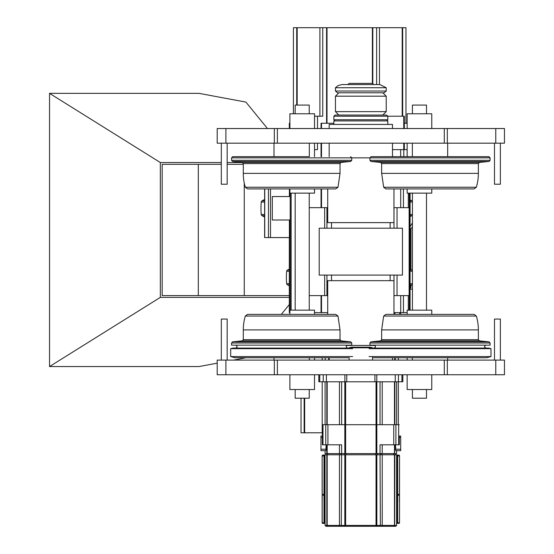 <?xml version="1.0" encoding="UTF-8"?>
<svg xmlns="http://www.w3.org/2000/svg" width="554" height="554" viewBox="0 0 554 554"><rect width="100%" height="100%" fill="white"/><g stroke="black" fill="none" stroke-linecap="round" stroke-linejoin="round"><path stroke-width="0.83" d="M301.037 398.208L301.037 432.792L322.366 432.792M404.33 123.258L407.148 123.258M293.412 113.764L293.412 27.7L326.576 27.7L326.576 123.258M289.894 128.535L289.894 113.764L314.52 113.764L314.52 128.535L314.547 116.222L322.747 116.222L322.747 27.7M314.52 156.671L314.52 143.188L314.547 149.635L317.497 149.635L317.497 143.188M392.488 149.635L407.148 149.635M326.576 27.7L405.971 27.7L405.971 123.258M321.05 128.535L321.05 123.258L333.868 123.258M289.313 128.535L289.313 123.258L289.894 123.258M333.868 116.222L333.868 119.74L387.8 119.74L387.8 116.222L333.868 116.222L335.038 115.052L386.63 115.052L387.8 116.222L404.33 116.222L404.33 128.535M289.396 219.986L289.396 237.576L264.618 237.576L264.618 188.914M289.396 188.914L289.396 196.538M314.52 312.615L327.712 312.615M289.313 237.576L289.313 312.615L289.894 312.615M393.956 312.615L407.148 312.615M411.92 200.867A1.468 1.468 0 0 1 412.425 201.282A1.468 1.468 0 0 0 411.92 200.867A234.494 234.494 0 0 0 410.078 199.952A234.494 234.494 0 0 1 411.92 200.867L410.078 200.867M411.92 215.658A234.494 234.494 0 0 1 410.078 216.572A234.494 234.494 0 0 0 411.92 215.658A1.468 1.468 0 0 0 412.425 215.243A1.468 1.468 0 0 1 411.92 215.658L410.078 215.658M264.618 217.036A234.494 220.353 -90 0 1 261.987 215.658A1.468 1.378 -90 0 1 261.232 214.488A67.415 63.35 -90 0 1 261.232 202.037A1.468 1.378 -90 0 1 261.987 200.867A234.494 220.353 -90 0 1 264.618 199.488M409.24 310.15L409.316 295.614L393.956 295.614M327.712 295.614L309.243 295.614M409.24 193.138L409.316 207.674L393.956 207.674M403.451 312.615L403.451 295.614M327.712 207.674L309.243 207.674M403.451 188.914L403.451 207.674M290.206 219.986L272.312 219.986L272.312 196.538L290.206 196.538M289.313 271.218L286.667 271.218A1.468 1.468 0 0 1 287.471 270.04A234.494 234.494 0 0 1 289.313 269.133A234.494 234.494 0 0 0 287.471 270.04A1.468 1.468 0 0 0 286.667 271.218A67.415 67.415 0 0 0 286.667 283.662A1.468 1.468 0 0 0 287.471 284.839A234.494 234.494 0 0 0 289.313 285.746A234.494 234.494 0 0 1 287.471 284.839L289.313 284.839M410.078 285.746A234.494 234.494 0 0 0 411.92 284.839A1.468 1.468 0 0 0 412.425 284.424M412.425 270.456A1.468 1.468 0 0 0 411.92 270.04A234.494 234.494 0 0 0 410.078 269.133A234.494 234.494 0 0 1 411.92 270.04L410.078 270.04M410.078 288.454A1.468 1.468 0 0 0 410.957 287.111L410.957 285.317M410.957 269.563L410.957 228.913M412.425 289.167L410.078 289.167M409.489 288.579L410.957 287.111M426.49 254.328L426.49 253.642M319.208 275.096L402.453 275.096L402.453 228.193L319.208 228.193L319.208 275.096M504.465 128.535L217.203 128.535L217.203 143.188L504.465 143.188L504.465 128.535L504.465 143.188M221.309 143.188L221.309 184.226L227.168 184.226L227.168 143.188M309.312 143.188L309.312 156.671L232.735 156.671L274.001 156.671L274.001 143.188M314.52 188.914L314.52 193.138L289.894 193.138L289.894 188.914M412.356 156.671L412.356 143.188M371.09 156.671L488.926 156.671L490.096 157.848L369.92 157.848L371.09 156.671M383.673 187.245L476.343 187.245L474.099 188.914L385.923 188.914L383.673 187.245L381.644 173.381L381.644 163.596L380.591 162.433L370.972 161.47L369.92 160.3L369.92 157.848L351.748 157.848L351.748 160.3L350.689 161.47L232.625 161.47L231.565 160.3L351.748 160.3M415.285 188.914L444.73 188.914M494.493 143.188L494.493 184.226L500.359 184.226L500.359 143.188M431.767 188.914L431.767 193.138L407.148 193.138L407.148 188.914M407.148 143.188L407.148 156.671M350.571 156.671L351.748 157.848L231.565 157.848L232.735 156.671M337.995 187.245L245.318 187.245L247.569 188.914L335.745 188.914L337.995 187.245L340.024 173.381L340.024 163.596L341.077 162.433L350.689 161.47M306.376 188.914L276.931 188.914M431.767 128.535L431.767 113.764L407.148 113.764L407.148 128.535M217.203 374.753L504.465 374.753L504.465 360.1L217.203 360.1L217.203 374.753L217.203 360.1M500.359 360.1L500.359 319.062L494.493 319.062L494.493 360.1M412.356 360.1L412.356 357.752M407.148 314.374L407.148 310.15L431.767 310.15L431.767 314.374M407.148 360.1L407.148 357.752M309.312 357.752L309.312 360.1M348.251 357.752L235.062 357.752L230.686 356.582L352.628 356.582M352.628 348.667L230.686 348.667L230.686 356.582M350.44 348.085L232.874 348.085L230.686 348.667M347.642 348.085C345.751 347.102 345.751 346.125 347.642 345.149M351.748 345.149L231.565 345.149L231.565 342.988L232.625 341.818L350.689 341.818L351.748 342.988L351.748 345.149M337.995 316.043L245.318 316.043L247.569 314.374L335.745 314.374L337.995 316.043L340.024 329.907L340.024 339.692L341.077 340.862L350.689 341.818M247.569 314.374L259.411 314.374M306.376 314.374L276.931 314.374M227.168 360.1L227.168 319.062L221.309 319.062L221.309 360.1M289.894 314.374L289.894 310.15L314.52 310.15L314.52 314.374M314.52 360.1L314.52 357.752M373.417 357.752L486.606 357.752L490.976 356.582L490.976 348.667L369.04 348.667M369.04 356.582L490.976 356.582M371.228 348.085L488.794 348.085L490.976 348.667M374.026 345.149C375.917 346.125 375.917 347.102 374.026 348.085M369.92 342.988L369.92 345.149L490.096 345.149L490.096 342.988L369.92 342.988L370.972 341.818L489.044 341.818L490.096 342.988M383.673 316.043L476.343 316.043L474.099 314.374L385.923 314.374L383.673 316.043L381.644 329.907L381.644 339.692L380.591 340.862L370.972 341.818M415.285 314.374L444.73 314.374M289.894 374.753L289.894 389.531L314.52 389.531L314.52 374.753M407.148 374.753L407.148 389.531L431.767 389.531L431.767 374.753M373.728 84.568L372.558 83.391L349.11 83.391L347.933 84.568M392.488 357.752L392.488 360.1M374.906 345.447L346.762 345.447M393.956 314.374L393.956 280.663L327.712 280.663L327.712 314.374M390.148 222.625L390.148 228.193M390.148 275.096L390.148 280.663M393.956 188.914L393.956 222.625L327.712 222.625L327.712 188.914M392.488 128.535L392.488 124.428L329.173 124.428L329.173 128.535M392.488 143.188L392.488 156.671M386.63 119.74L387.8 120.91L333.868 120.91L333.868 124.428M387.8 120.91L387.8 124.428M382.814 115.052L386.221 111.645L335.447 111.645L338.854 115.052M382.814 92.774L386.221 96.181L335.447 96.181L335.447 111.645M386.221 96.181L386.221 111.645M384.185 92.774L337.476 92.774L335.447 91.015L386.221 91.015L384.185 92.774M386.221 91.015L386.221 87.733L335.447 87.733L335.447 91.015M386.221 87.733L379.871 84.568L341.797 84.568L338.085 85.607L335.447 87.733M426.49 389.531L426.49 398.208L412.425 398.208L412.425 389.531M426.49 310.15L426.49 193.138M426.49 113.764L426.49 105.087L412.425 105.087L412.425 113.764M295.171 389.531L295.171 398.208L309.243 398.208L309.243 389.531M309.243 310.15L309.243 193.138M309.243 113.764L309.243 105.087L295.171 105.087L295.171 113.764M328.003 526.3L341.285 526.3L325.953 526.3L325.073 525.421L325.032 454.779L394.656 454.779M394.656 525.421L394.843 454.779L396.636 454.779L396.595 525.421L344.83 525.421A0.879 0.381 90 0 1 344.456 526.3L393.665 526.3M396.595 525.421L395.715 526.3L341.285 526.3L341.631 454.779M399.524 495.228L399.524 518.676L399.524 495.228L396.636 495.228M325.032 495.228L322.144 495.228L322.144 522.782A0.589 0.589 0 0 0 322.726 523.371L325.073 523.371M322.144 495.228L322.199 522.782A0.589 0.568 90 0 0 322.774 523.371M399.462 518.135L399.524 522.782A0.589 0.589 0 0 1 398.935 523.371L397.924 523.371M323.737 523.371L324.54 523.371A0.589 0.561 90 0 1 323.986 522.782L322.199 522.782L322.199 518.135M397.682 495.228L397.682 522.782A0.589 0.561 90 0 1 397.121 523.371L396.595 523.371M325.032 455.949L323.986 455.949L324.755 455.069L323.024 455.069A0.879 0.879 0 0 0 322.144 455.949L322.144 494.348L325.032 494.348M398.61 455.069A0.879 0.859 90 0 1 399.462 455.949L397.121 455.949L396.906 455.069L398.645 455.069A0.879 0.879 0 0 1 399.524 455.949L399.524 494.348L396.636 494.348M324.54 494.348L324.54 455.949L325.032 455.069L323.024 455.069A0.879 0.879 0 0 0 322.144 455.949L322.199 494.348M397.682 494.348L397.682 455.949L396.636 455.069L398.645 455.069A0.879 0.879 0 0 1 399.524 455.949L399.462 494.348M396.906 495.228L396.906 494.348M398.645 495.228L398.645 494.348M324.755 495.228L324.755 494.348M323.024 495.228L323.024 494.348L323.024 495.228M322.366 437.487L320.967 437.487L320.967 450.672L325.073 450.672L325.073 453.608L396.595 453.608L396.595 450.672L400.694 450.672L395.833 450.672L395.494 444.814M320.967 437.487L320.967 436.019L322.366 436.019L320.967 436.019M326.174 444.814L325.835 450.672L320.967 450.672M400.694 436.019L399.302 436.019L400.694 436.019L400.694 450.672M394.656 453.608L394.843 444.814M380.037 453.608L380.037 444.814L399.233 444.814M382.218 381.789L382.218 424.703L380.037 424.703L399.233 424.703M322.435 444.814L341.631 444.814L341.631 453.608M322.435 424.703L327.92 424.703L327.92 444.814M380.037 381.789L380.037 424.703L327.92 424.703M341.631 381.789L341.631 424.703L339.45 424.703L339.45 381.789M318.917 381.789L402.841 381.789L402.841 374.753M360.834 347.206L370.211 347.206L372.558 347.787L349.11 347.787L351.451 347.206L360.834 347.206M233.636 360.1L245.955 357.752M281.314 314.374L289.313 304.562M267.457 128.535L245.907 102.095L199.031 93.356L49.535 93.356L160.335 162.537L221.309 162.537M227.168 162.537L242.617 162.537M289.313 297.373L160.335 297.373L49.535 366.554L199.031 366.554L217.203 363.161M244.259 295.58L244.259 183M289.313 295.58L162.17 295.58L162.17 164.323L221.309 164.323M227.168 164.323L243.289 164.323M160.335 297.373L160.335 162.537M198.304 295.58L198.304 164.323M49.535 366.554L49.535 93.356M329.131 360.1L329.131 357.752M328.681 360.1L328.681 357.752M325.205 360.1L325.205 357.752M394.725 360.1L394.725 357.752M322.199 432.792L322.199 381.789M322.199 360.1L322.199 357.752M304.665 432.792L304.665 398.208M317.497 116.222L317.497 128.535M321.05 143.188L321.05 156.671M403.804 149.635L403.804 156.671M400.667 149.635L400.667 156.671M376.637 27.7L376.637 84.568M372.814 27.7L372.814 83.647M321.5 123.258L321.5 128.535M321.5 143.188L321.5 156.671M327.005 27.7L327.005 123.258M319.9 27.7L319.9 116.222M297.173 27.7L297.173 105.087M372.385 27.7L372.385 83.391M403.762 116.222L403.762 128.535M403.762 143.188L403.762 149.635M379.483 27.7L379.483 84.568M402.218 27.7L402.218 116.222M270.497 188.914L270.497 237.576M412.425 202.037L410.078 202.037M264.618 215.658L261.987 215.658M264.618 214.488L261.232 214.488M264.618 202.037L261.232 202.037M264.618 200.867L261.987 200.867M321.507 312.615L321.507 295.614M408.305 193.138L408.305 207.674M400.708 312.615L400.708 295.614M408.305 310.15L408.305 295.614M321.05 312.615L321.05 295.614M321.507 188.914L321.507 207.674M321.05 188.914L321.05 207.674M400.708 188.914L400.708 207.674M268.461 188.914L268.461 237.576M264.743 188.914L264.743 237.576M399.676 314.374L399.676 312.615M394.933 314.374L394.933 312.615M287.471 270.04L289.313 270.04M410.078 283.662L412.425 283.662M410.078 284.839L411.92 284.839M289.313 283.662L286.667 283.662A1.468 1.468 0 0 0 287.471 284.839M409.136 207.674L409.136 295.614M410.078 271.218L412.425 271.218M412.425 214.488L410.078 214.488M291.134 193.138L291.134 310.15M397.038 207.674L397.038 228.193M397.038 275.096L397.038 295.614M393.991 207.674L393.991 228.193M393.991 275.096L393.991 295.614M326.929 207.674L326.929 228.193M326.929 275.096L326.929 295.614M324.672 207.674L324.672 228.193M324.672 275.096L324.672 295.614M412.107 193.138A31.412 31.412 0 0 1 412.425 193.734M412.425 222.791A31.412 31.412 0 0 1 410.078 226.6M412.425 226.821A33.462 33.462 0 0 1 410.078 229.931M444.294 128.535L444.294 143.188M277.374 128.535L277.374 143.188M274.334 128.535L274.334 143.188M225.893 128.535L225.893 143.188M495.775 128.535L495.775 143.188M447.327 128.535L447.327 143.188M369.92 160.3L490.096 160.3L490.096 157.848M370.972 161.47L489.044 161.47L490.096 160.3M380.591 162.433L479.432 162.433L489.044 161.47M381.644 163.596L478.372 163.596L479.432 162.433M381.644 173.381L478.372 173.381L478.372 163.596M341.077 162.433L242.237 162.433L232.625 161.47M340.024 163.596L243.289 163.596L242.237 162.433M340.024 173.381L243.289 173.381A48.364 48.364 0 0 0 245.318 187.245M277.374 374.753L277.374 360.1M444.294 374.753L444.294 360.1M447.327 374.753L447.327 360.1M495.775 374.753L495.775 360.1M225.893 374.753L225.893 360.1M274.334 374.753L274.334 360.1M351.748 342.988L231.565 342.988M341.077 340.862L242.237 340.862L232.625 341.818M340.024 339.692L243.289 339.692L242.237 340.862M340.024 329.907L243.289 329.907L243.289 339.692M380.591 340.862L479.432 340.862L489.044 341.818M381.644 339.692L478.372 339.692L479.432 340.862M381.644 329.907L478.372 329.907A48.364 48.364 0 0 0 476.343 316.043M393.735 526.3A0.879 0.741 90 0 0 394.476 525.421L394.476 454.779M381.748 526.3A0.879 0.471 90 0 0 382.218 525.421L382.218 454.779M380.383 526.3L380.037 454.779M377.212 526.3A0.879 0.381 90 0 1 376.831 525.421L376.831 454.779M375.66 526.3A0.879 0.374 90 0 0 376.034 525.421L376.034 454.779M346.008 526.3A0.879 0.374 90 0 1 345.634 525.421L345.634 454.779M339.45 454.779L339.45 525.421L344.83 525.421L344.83 454.779M339.921 526.3A0.879 0.471 90 0 1 339.45 525.421L327.185 525.421L327.185 454.779M327.933 526.3A0.879 0.741 90 0 1 327.185 525.421L325.073 525.421M397.121 495.228L397.121 522.782L396.636 522.782L396.636 454.779M322.199 495.228L322.199 502.222M399.462 495.228L399.462 502.222M398.894 523.371A0.589 0.568 90 0 0 399.462 522.782L397.121 522.782L397.121 523.371M324.54 495.228L324.54 522.782L323.986 522.782L323.986 495.228M325.032 454.779L325.032 522.782L324.54 522.782L324.54 523.371M399.524 522.782A0.589 0.589 0 0 1 398.935 523.371M323.058 455.069A0.879 0.859 90 0 0 322.199 455.949L323.986 455.949L323.986 494.348M397.121 494.348L397.121 455.949L396.636 455.949M323.024 455.069A0.879 0.879 0 0 0 322.144 455.949M327.933 453.608L327.933 454.779M326.174 449.211L320.967 449.211M400.694 449.211L395.494 449.211M400.694 437.487L399.302 437.487M393.735 453.608L393.735 454.779M381.748 453.608L381.748 454.779M380.383 453.608L380.383 454.779M377.212 453.608L377.212 454.779M375.66 453.608L375.66 454.779M346.008 453.608L346.008 454.779M344.456 453.608L344.456 454.779M341.285 453.608L341.285 454.779M339.921 453.608L339.921 454.779M398.672 424.703L398.672 444.814M395.895 424.703L395.895 444.814M393.749 424.703L393.749 444.814M325.766 424.703L325.766 444.814M322.989 424.703L322.989 444.814M394.476 444.814L394.476 453.608M382.218 444.814L382.218 453.608M376.831 381.789L376.831 453.608M376.034 381.789L376.034 453.608M345.634 381.789L345.634 453.608M344.83 381.789L344.83 453.608M339.45 444.814L339.45 453.608M327.185 444.814L327.185 453.608M394.476 424.703L394.476 381.789M327.185 424.703L327.185 381.789M319.748 374.753L319.748 381.789M401.92 374.753L401.92 381.789M398.43 374.753L398.43 381.789M395.258 374.753L395.258 381.789M376.789 374.753L376.789 381.789M374.919 374.753L374.919 381.789M346.749 374.753L346.749 381.789M344.872 374.753L344.872 381.789M326.403 374.753L326.403 381.789M323.238 374.753L323.238 381.789M398.354 424.703L398.354 381.789M398.354 360.1L398.354 357.752M395.237 360.1L395.237 357.752M304.146 432.792L304.146 398.208M296.715 27.7L296.715 105.087M404.33 143.188L404.33 149.635M402.675 27.7L402.675 116.222M410.078 193.138L410.078 310.15M400.59 314.374L400.59 312.615M409.316 207.674L409.316 295.614M290.206 193.138L290.206 310.15M412.425 226.877L410.078 229.979L412.425 226.891M217.203 128.535L217.203 143.188M447.667 156.671L447.667 143.188M476.343 187.245A48.364 48.364 0 0 0 478.372 173.381M231.565 157.848L231.565 160.3M243.289 163.596L243.289 173.381M447.667 360.1L447.667 357.752M504.465 374.753L504.465 360.1M274.001 357.752L274.001 360.1M235.672 345.149C237.562 346.125 237.562 347.102 235.672 348.085M245.318 316.043A48.364 48.364 0 0 0 243.289 329.907M485.996 348.085C484.106 347.102 484.106 346.125 485.996 345.149M478.372 339.692L478.372 329.907M329.173 357.752L329.173 360.1M331.521 222.625L331.521 228.193M331.521 275.096L331.521 280.663M329.173 143.188L329.173 156.671M335.038 119.74L333.868 120.91M338.854 92.774L335.447 96.181M412.425 310.15L412.425 193.138M295.171 310.15L295.171 193.138M327.705 526.3L326.825 525.421L326.825 454.779M394.843 525.421L393.963 526.3M327.705 453.608L327.705 454.779M325.953 453.608L325.953 454.779M395.715 453.608L395.715 454.779M393.963 453.608L393.963 454.779M399.302 436.019L399.302 444.814M322.366 424.703L322.366 444.814M326.825 444.814L326.825 453.608M396.595 424.703L396.595 381.789M394.843 424.703L394.843 381.789M326.825 424.703L326.825 381.789M325.073 424.703L325.073 381.789M318.82 374.753L318.82 381.789M372.558 360.1L372.558 356.582M349.11 360.1L349.11 357.524"/></g></svg>
